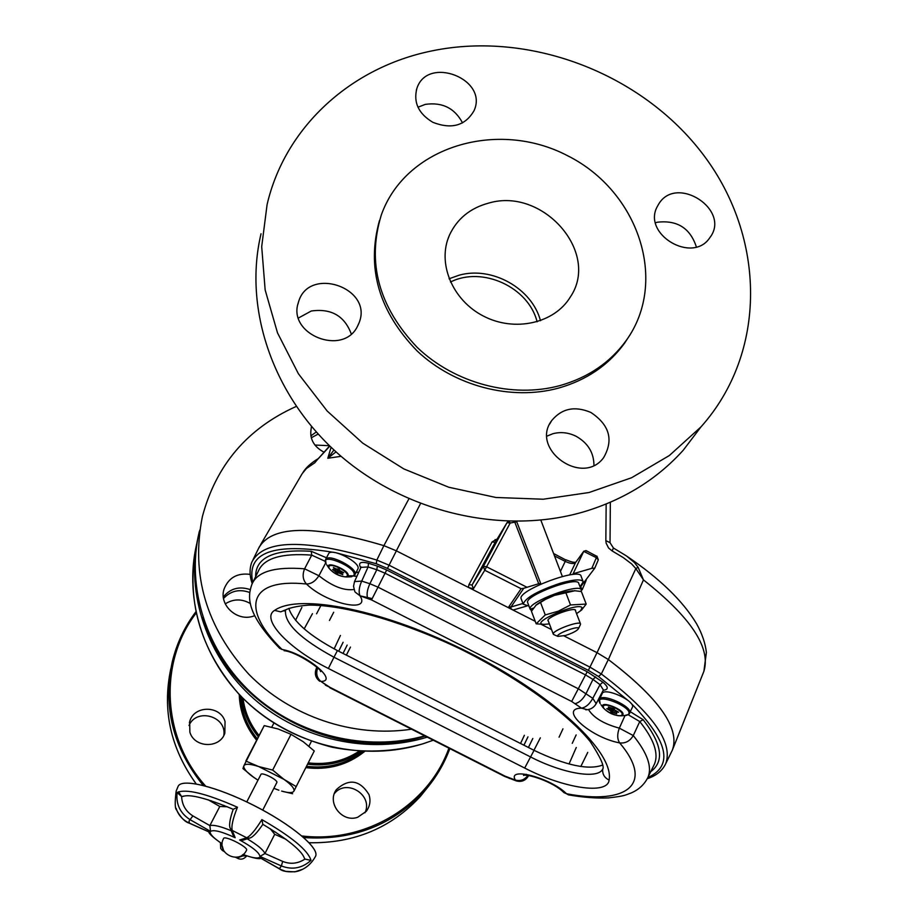 <?xml version="1.0" encoding="UTF-8"?>
<svg xmlns="http://www.w3.org/2000/svg" width="918" height="918" viewBox="0 0 918 918"><rect width="100%" height="100%" fill="white"/><g stroke="black" fill="none" stroke-linecap="round" stroke-linejoin="round"><path stroke-width="1.38" d="M565.591 635.451C572.557 633.133 576.837 630.918 578.42 628.784C580.325 624.619 554.552 634.2 557.949 636.392L565.591 635.451M554.128 634.751L553.267 634.12C551.695 630.7 580.348 620.052 580.52 623.988L580.383 624.688M614.83 710.039L613.821 708.719L608.347 707.044L609.38 708.696L606.787 708.673L610.562 710.853L610.872 711.966L616.678 713.779L616.001 712.196L618.606 712.23L614.83 710.039M632.295 707.526L632.364 707.365C635.841 700.95 604.033 686.653 602.105 693.744L599.523 699.332M581.197 589.826L578.776 583.504C578.283 575.529 524.419 595.61 527.643 602.552L530.156 609.231M533.438 608.129L530.145 609.173C526.943 602.323 580.865 582.23 581.312 590.113L581.083 591.456M531.889 610.493L530.776 610.022L532.635 609.288M530.501 609.288L530.776 610.022M537.11 321.805C528.573 287.139 482.237 265.853 450.474 282.044M528.986 606.098L523.203 604.182C525.28 597.836 537.707 590.836 560.462 583.171C574.071 579.35 581.656 578.902 583.228 581.817L580.027 586.763M583.091 581.461L581.117 576.32C580.52 566.842 517.259 590.435 521.126 598.674L521.252 599.018M250.178 574.381C237.36 572.752 228.662 577.629 224.084 589.023C218.633 604.71 236.741 621.727 253.116 616.242L254.711 615.714M311.248 427.604L311.569 426.583C308.884 437.852 313.118 446.446 324.261 452.333M411.528 729.19C353.568 737.98 290.386 716.74 248.709 674.133C206.171 627.155 190.726 574.645 202.385 516.593C216.086 465.128 247.367 428.408 296.227 406.433M250.235 589.62C239.3 585.959 230.326 588.404 223.338 596.952M316.262 431.988L310.846 435.878M199.263 531.614C186.033 587.795 206.343 651.734 252.301 693.79C298.339 735.731 366.431 752.163 424.713 735.88M655.532 222.741L657.231 222.248C677.14 219.872 690.187 228.1 696.36 246.908M417.965 107.211L425.275 104.388C442.258 101.967 454.685 108.14 462.546 122.897M298.476 317.984L311.271 311.018C331.157 308.207 344.491 315.849 351.273 333.923M547.025 436.096L552.923 433.709C560.726 431.678 568.437 432.516 576.045 436.245C587.876 442.924 593.843 452.597 593.957 465.277M261.033 233.792C243.121 309.056 273.151 397.001 339.568 455.007C406.043 512.921 503.156 535.205 583.263 511.98C623.586 499.966 656.921 479.38 683.267 450.199L700.939 426.939L669.314 455.558L631.584 477.739L589.046 492.518L543.238 499.22L495.881 497.476L448.81 487.251L403.84 468.926L362.759 443.164L327.164 411.012L298.396 373.752L277.5 332.855L265.153 289.95L261.699 246.644L267.092 204.565C284.821 128.187 348.817 69.378 427.375 51.878C526.84 29.169 641.659 72.476 703.681 155.222C765.876 237.739 767.414 352.512 700.939 426.939M657.345 206.447L658.631 204.175C676.382 174.099 731.428 210.073 709.821 237.682C692.551 264.361 641.808 234.124 657.345 206.447M432.894 122.335C418.642 113.809 413.284 102.564 416.829 88.587C427.145 55.16 488.651 78.879 474.078 110.608C465.392 125.686 451.667 129.599 432.894 122.335M357.538 326.223C342.988 356.758 287.024 334.313 298.396 302.447C308.127 265.359 373.878 287.827 358.972 323.067L357.538 326.223M590.859 412.446C609.563 424.942 613.798 440.032 603.585 457.703C582.437 486.861 529.915 449.235 551.672 420.616C561.77 408.407 574.84 405.687 590.859 412.446M379.455 220.63C366.248 268.033 378.87 311.535 417.3 351.124C454.697 386.306 511.441 401.005 558.637 388.073C586.694 380.063 608.691 365.066 624.63 343.091L629.587 335.483M488.766 203.073C542.859 186.939 600.51 252.542 570.365 296.939C554.529 323.32 514.791 332.362 483.637 316.182C452.322 300.335 436.865 263.007 449.522 234.997C457.198 218.679 470.28 208.042 488.766 203.073M560.072 385.56C588.197 377.527 610.252 362.507 626.237 340.475C668.752 281.574 638.653 191.3 567.668 155.762C497.395 118.858 405.446 146.582 381.326 214.938C366.741 262.617 378.686 306.761 417.162 347.36C454.651 383.403 512.233 398.653 560.072 385.56M449.086 278.762L459.218 275.171C492.037 265.956 531.924 288.298 540.495 320.715M339.821 570.503L338.558 569.045L336.114 568.942L333.429 567.542L334.795 569.458L332.626 569.55L337.537 573.291L338.811 572.97L342.85 574.748L341.496 572.843L343.688 572.752L339.821 570.503M357.745 569.229L357.871 568.999C361.554 562.665 330.652 546.887 328.472 553.99L325.649 559.372M588.507 709.534C593.43 717.658 603.7 723.866 619.317 728.146C617.08 734.251 617.194 739.162 619.661 742.903C590.412 737.487 557.949 708.421 581.473 708.145L571.673 701.467L371.538 599.924L360.017 595.793C371.388 613.763 326.338 603.528 306.463 584.009C247.229 577.72 241.124 609.77 282.021 649.451L279.6 648.292C245.496 612.903 247.585 596.298 251.968 584.181C257.292 571.604 274.826 566.475 304.592 568.804L311.73 555.126C281.608 552.911 263.81 558.247 258.337 571.145L253.047 581.978M630.368 711.771L643.162 719.712L639.754 721.559L633.282 735.57C647.42 753.116 652.308 767.046 647.936 777.362L654.396 764.224C658.894 753.644 654.018 739.415 639.754 721.559L628.256 714.766M360.763 567.829L360.154 566.59C358.376 562.505 361.153 561.403 368.497 563.262L368.084 566.957L361.715 581.094L369.874 583.733L376.793 569.734L368.084 566.957L360.981 567.358M602.587 765.073C588.518 770.351 565.672 765.44 534.069 750.35L337.388 650.575C309.366 635.669 293.186 621.601 288.837 608.382M360.395 595.908L372.192 598.582M252.209 583.619C249.466 575.701 249.363 568.483 251.899 561.988C263.753 539.222 305.396 538.579 376.828 560.06L389.048 565.19L590.159 667.237L601.313 673.973L608.324 659.526C658.872 698.07 680.227 728.272 672.366 750.121L672.86 748.893C679.309 726.964 657.816 697.187 608.37 659.56L597.01 652.664L563.985 635.899M253.081 559.578L258.451 548.631C270.535 525.394 312.372 524.408 383.954 545.671L396.381 550.846L535.24 621.314M541.379 624.435L551.557 629.599M367.67 598.284C366.431 594.635 367.166 589.792 369.874 583.733L377.952 587.13L578.753 689.016L592.787 698.346L600.039 684.656L592.959 679.423L585.409 674.856L385.067 573.211L376.793 569.734L377.355 566.073L386.685 569.986L587.187 671.735L602.885 682.2C608.382 686.836 608.668 689.498 603.757 690.187L603.252 690.221M325.661 562.975L318.902 575.735C332.247 586.292 343.94 590.882 354.004 589.494M563.296 792.016L566.521 793.749C626.237 805.12 655.154 784.66 619.661 742.903C625.445 743.546 629.989 741.101 633.282 735.57L619.317 728.146L625.032 715.558M528.458 775.458L528.366 776.066L528.676 775.492M325.224 561.323L311.73 555.126L311.271 551.316L326.487 557.777M304.592 568.804L318.902 575.735C315.413 581.197 311.271 583.951 306.463 584.009C302.814 579.866 302.194 574.794 304.592 568.804M603.39 689.969L600.039 684.656L602.885 682.2M587.313 709.729L581.473 708.145C585.822 707.399 589.597 704.129 592.787 698.346L596.195 703.647L603.459 689.831M319.418 681.03L319.716 681.236C315.562 677.966 314.381 673.835 316.182 668.855L317.674 667.96M360.969 567.37L354.52 581.576L361.715 581.094C359.041 587.153 358.479 592.053 360.017 595.793L355.174 592.133M537.317 604.113C548.241 596.689 560.072 592.259 572.809 590.802M536.181 623.815L531.453 611.285L536.032 605.191L545.567 599.351L554.438 595.392L574.886 590.756L581.381 591.525L586.2 604.067L570.526 604.951L558.362 611.159L545.258 614.934L536.181 623.815L544.282 624.412M540.472 602.277L545.258 614.934M565.683 592.282L570.526 604.951M581.714 609.816L586.2 604.067M549.4 623.907L543.892 624.389C528.148 623.678 578.133 601.692 582.081 607.659L580.624 610.734L576.573 613.637M548.471 621.452L547.862 620.281C548.769 616.357 572.981 607.349 575.494 610.011L575.632 611.193M468.387 587.394L468.96 584.628L492.082 541.941L497.177 538.981M613.442 548.023L626.466 555.941L634.51 562.642L638.113 567.301L643.461 579.901L635.841 568.552L631.561 563.859L623.081 557.467L612.157 550.949L613.419 548.012L610.034 542.699L610.344 502.272M594.795 568.127L591.835 568.345L596.356 557.685L598.318 559.819L594.795 568.127L580.704 586.671L582.127 589.872L581.312 590.113M591.835 568.345L573.13 573.761L583.722 551.374L575.54 562.608L569.665 574.92M572.557 574.53L573.13 573.761M540.392 584.296L540.771 583.63L538.705 583.722L523.753 588.277L511.005 606.97L510.878 608.703L508.87 606.741L511.005 606.97L522.939 603.493M594.807 568.058L598.318 559.819L596.93 556.113L596.356 557.685L583.722 551.374M628.773 701.077L598.559 676.532L588.369 670.37L387.43 568.414L376.265 563.732L376.828 560.06L383.885 545.648C313.784 524.752 272.153 525.348 258.991 547.426M336.034 451.863L327.795 458.254L331.077 447.341M329.849 446.102L317.605 459.425M512.565 609.816L510.878 608.703M495.295 542.102L472.059 585.03L473.424 588.759L468.765 587.589M508.87 606.741L521.114 588.702L523.753 588.277M521.114 588.702L484.75 570.25L486.574 566.773L483.373 566.372L507 522.686L510.201 523.03L486.574 566.773L526.783 587.176M508.629 521.332L507.161 522.434L508.675 521.332M509.1 521.344L510.201 523.03L516.754 521.803L540.759 583.596M516.696 522.067L516.57 521.424M514.516 521.424L538.705 583.722M583.768 551.293L586.051 550.582L586.786 551.225M585.443 580.451L586.005 580.75L582.127 589.872M495.938 541.035L495.112 539.566M507.161 522.434L495.181 542.297L492.082 541.941M473.424 588.759L484.75 570.25L483.373 566.372L472.059 585.03L468.96 584.628M612.157 550.949L608.6 548.023L606.155 543.238L605.846 540.645L610.034 542.664M597.056 652.687L635.841 568.552L638.113 567.301M260.62 544.661L302.183 473.642L306.405 468.536L314.851 462.729L317.135 459.941M333.945 449.969L327.795 458.254L341.083 456.315M311.271 437.794L318.156 434.076M223.544 598.456C230.728 590.779 239.472 588.794 249.776 592.5M314.874 445.046L329.436 445.7M225.254 603.86C233.447 598.731 241.847 598.639 250.43 603.596M246.517 850.275L246.563 850.194C248.526 847.222 224.359 834.978 223.556 838.536L223.407 838.845C215.684 853.442 239.667 865.192 246.563 850.194M285.991 839.304L274.7 834.313L270.19 828.69M315.39 856.62L315.62 856.161C319.602 848.002 291.086 824.203 253.678 805.327C216.327 786.336 181.236 777.902 178.058 786.474C181.225 777.925 216.315 786.359 253.666 805.35C291.075 824.226 319.59 848.025 315.608 856.184L315.379 856.655M227.285 806.761L219.792 806.474L208.076 799.75M247.229 838.822C257.35 844.893 263.259 849.793 264.958 853.522L282.687 861.417C290.409 864.469 297.834 863.7 304.948 859.087L310.984 860.361C302.137 868.279 292.268 870.138 281.367 865.949L259.955 856.414C259.232 852.558 252.473 847.085 239.667 839.993L243.981 839.855M243.098 854.463C251.842 857.791 257.304 858.755 259.484 857.366L280.874 869.541L285.796 871.366L294.804 871.859L302.573 869.3M238.783 858.823L237.475 857.091M223.74 850.768L222.305 850.424L220.687 848.496L220.446 842.77M224.176 851.491L222.581 850.607M176.153 808.31L176.761 810.135C179.102 815.964 183.198 820.244 189.051 822.964L210.199 832.385C210.578 834.99 214.56 838.788 222.145 843.757M232.874 834.714L235.18 837.732C221.961 831.616 213.756 829.505 210.566 831.375L190.083 819.682C180.192 813.314 175.866 804.26 177.105 792.498L181.603 796.56C182.062 805.017 185.826 811.455 192.895 815.907L209.855 825.603L219.792 806.474M233.356 809.274L237.464 807.232C232.908 818.535 231.164 826.269 232.243 830.434L235.18 837.732M239.667 839.993L246.701 837.767C250.43 836.011 255.491 829.964 261.894 819.613L262.812 824.203M245.84 761.045L258.681 766.553C250.052 763.776 245.117 763.535 243.867 765.83L264.223 725.622L245.84 761.045M272.657 770.076L291.006 734.343L272.669 770.076L283.96 779.371L258.681 766.553L272.657 770.076M296.193 786.577L293.886 791.19C294.747 788.688 291.431 784.752 283.96 779.371L296.193 786.577L314.266 750.993L303.204 741.698L291.029 734.343L278.097 728.972L264.223 725.622M292.613 793.726L281.631 791.098C288.573 793.072 292.658 793.095 293.886 791.19L296.204 786.588M254.114 777.672L242.96 768.561L243.867 765.83C243.27 768.068 245.898 771.441 251.75 775.962L257.969 780.197M273.874 788.332L278.854 790.214M276.811 782.595L276.834 782.538C278.361 780.139 261.653 771.671 260.919 774.471L260.919 774.482M220.756 842.976L222.167 845.627M242.421 854.979L242.8 855.909L246.299 855.771M304.948 859.087L304.328 858.032C301.655 850.63 287.827 839.396 262.846 824.33C256.925 833.108 252.37 837.732 249.191 838.203L246.701 837.767L232.243 830.434L230.429 828.679L233.057 835.185M259.955 856.414L264.958 853.522L274.7 834.313M183.623 796.124L181.603 796.56M210.566 831.375L209.855 825.603C213.527 824.628 220.664 826.349 231.279 830.767M230.28 828.323L230.418 828.656C228.777 825.89 229.695 819.43 233.206 809.297C206.481 798.155 189.693 793.875 182.82 796.445M189.452 823.148L189.016 821.048L192.895 815.907M282.687 861.417L281.367 865.949L279.37 868.726M249.214 838.203L250.029 837.939M223.625 850.538L222.202 845.994M208.96 831.834L210.199 832.385M242.8 855.909L237.739 857.722L236.683 857.228M259.484 857.366L260.701 858.066M364.962 812.82C373.5 795.172 346.522 778.2 334.393 793.565M223.785 735.525C227.136 716.338 196.567 707.526 189.005 725.518M368.956 794.518C359.753 779.875 348.909 778.235 336.401 789.595C326.452 802.722 342.081 823.056 357.722 817.25L366.236 811.374C370 806.279 370.906 800.657 368.956 794.518M225.036 721.537C220.4 705.116 193.732 705.173 189.682 721.674L189.865 732.139C194.306 748.055 219.872 748.801 224.841 733.218L225.036 721.537M621.796 715.065C625.204 711.817 606.672 702.419 603.585 705.827C600.326 709.109 618.606 718.381 621.796 715.065M624.401 715.57L628.325 714.514C635.061 707.48 592.477 691.002 600.131 703.567L599.454 699.493C601.359 692.447 633.19 706.78 629.737 713.148L629.278 713.825M632.364 707.365L628.945 714.261L626.397 715.409L621.256 715.822C614.142 715.707 608.106 712.976 603.126 707.652C597.882 699.023 627.166 710.383 622.576 715.214L621.256 715.822C614.176 715.638 608.141 712.919 603.126 707.652L600.98 704.714M609.3 708.409L609.644 707.652M609.495 710.004L610.378 708.065M610.562 710.853L611.56 708.673M610.872 711.966L612.295 708.857M611.319 712.196L612.868 708.822M612.88 712.035L614.326 708.868M614.349 712.471L615.244 710.521M616.276 712.058L616.644 711.232M616.494 712.058L616.827 711.324M347.268 575.77C349.115 571.73 330.572 562.332 329.034 566.521C327.324 570.594 345.616 579.878 347.268 575.77M349.402 576.837L351.525 576.768L353.958 575.299C357.561 567.324 318.971 551.42 326.062 563.767L325.523 559.601C327.692 552.556 358.617 568.345 354.956 574.634L354.818 574.886M353.591 575.85L347.256 575.793M326.762 564.845L328.805 567.955C333.532 573.532 339.385 576.515 346.384 576.94C339.43 576.458 333.578 573.463 328.805 567.955C323.962 559.487 350.492 570.445 348.06 575.919L346.384 576.94L351.525 576.768L354.956 574.634L357.871 568.999M334.657 569.068L335.036 568.334M335.322 570.893L336.286 569.034M336.481 571.799L337.813 569.24M337.101 573.061L339.098 569.229M337.537 573.291L339.419 569.676M338.811 572.97L339.981 570.721M340.176 573.36L341.152 571.489M341.852 572.717L342.242 571.983M647.844 777.569C674.019 765.623 668.12 740.539 630.127 702.327M376.265 563.732L336.906 552.98M334.99 552.579C273.564 542.263 246.162 552.234 252.771 582.494M255.629 576.688C255.456 557.433 274.012 548.975 311.271 551.316M356.058 572.499L358.8 572.155M368.497 563.262L377.355 566.073M600.016 696.372L600.556 697.095M643.162 719.712C662.073 744.016 664.586 761.343 650.713 771.694M598.559 676.532L601.313 673.973C651.929 712.299 673.422 742.18 665.757 763.615L672.366 750.121M387.43 568.414L396.381 550.846M588.369 670.37L597.01 652.664M575.219 703.59C579.315 702.649 582.953 699.275 586.132 693.457L592.959 679.423L595.702 676.876M571.673 701.467L587.187 671.735M371.538 599.924L386.685 569.986M279.6 648.292L282.021 649.451C305.797 653.605 339.052 681.248 320.956 681.466L329.918 687.318L505.129 776.18L515.388 780.082C506.667 766.266 550.639 777.798 566.521 793.749L568.46 794.873C583.251 797.421 596.551 798.442 608.37 797.914C626.11 795.906 625.273 794.942 630.85 793.095C638.698 789.79 644.39 784.557 647.936 777.362M274.608 610.39C299.325 592.833 385.514 610.068 470.039 653.077C554.679 695.901 614.383 752.68 609.104 780.07C607.739 795.172 563.663 788.264 524.683 768.045L328.369 668.465C288.906 648.9 260.207 618.881 274.608 610.39L280.713 611.858L286.095 609.655M587.738 752.393L580.807 766.53M301.884 607.372L295.55 620.316M312.453 613.66L304.191 628.876M343.102 642.267L338.685 651.241M347.165 645.102L343.045 653.444M350.481 647.075L346.361 655.131M524.373 735.284L520.54 743.488M527.976 736.833L523.914 745.198M532.796 738.497L528.424 747.493M576.263 747.493L569.045 763.983M337.388 650.575L333.98 657.231L530.868 757.098C562.459 773.438 598.306 779.715 602.724 768.951M285.601 609.931L284.018 610.998C284.351 610.55 289.009 606.672 308.999 605.088C344.021 604.951 401.728 621.096 459.516 648.578C516.983 676.887 566.808 712.85 590.045 741.354C600.452 757.178 604.664 766.507 602.69 769.318C602.323 774.195 604.469 777.775 609.104 780.07M285.521 610.103C284.11 623.173 300.255 638.882 333.98 657.231L328.369 668.465M534.069 750.35L524.683 768.045M356.907 576.32L353.659 576.056M599.213 701.145L598.1 700.021M354.818 591.502L353.522 586.304L354.52 581.576M317.72 668.006C315.735 673.41 316.813 677.897 320.956 681.466L326.728 685.448M325.339 685.115L329.918 687.318M569.24 795.011L563.904 792.59C553.026 781.436 526.599 773.576 523.501 775.412L526.221 774.264M509.41 778.487L508.561 777.672M527.896 775.377C524.706 779.807 520.54 781.367 515.388 780.082L516.398 780.943M361.141 567.049L360.154 566.59M605.846 540.645L606.155 504.028M396.324 550.823L420.501 503.615M586.372 579.224L586.005 580.75M526.806 606.029L513.036 610.045M580.061 586.843L580.727 586.648M703.326 672.745L703.911 671.265C711.025 647.821 690.875 617.366 643.461 579.901L608.37 659.56M383.885 545.648L408.889 498.841M560.428 571.409L565.236 561.391L554.529 555.952M583.837 551.167L575.54 562.608C573.75 564.134 570.308 563.732 565.236 561.391L565.878 559.75C570.916 561.919 574.243 562.711 575.85 562.114M586.051 550.582L596.757 556.285M565.717 559.923L553.6 553.52M433.285 740.229L422.888 743.832C393.329 752.129 363.046 753.253 332.029 747.206C289.136 735.984 259.84 716.086 238.829 694.054C199.608 649.072 185.551 599.087 196.67 544.11C183.439 600.234 204.198 664.127 250.603 705.46C297.065 746.713 365.398 761.699 422.934 743.798L433.262 740.218M427.237 737.154C369.461 754.94 300.955 740.034 254.034 698.931C207.181 657.724 185.643 593.923 198.013 537.42M198.563 535.022L199.814 530.053L198.563 535.022M202.867 617.309C227.297 706.344 336.481 764.74 425.114 736.087M261.894 819.613C291.74 836.86 308.104 850.447 310.984 860.361M181.603 796.572L178.585 791.786M177.105 792.498C185.987 788.539 206.114 793.462 237.464 807.232M309.102 842.735C354.13 843.458 391.263 827.967 420.513 796.262L424.334 791.236C435.522 778.533 444.025 764.327 449.843 748.629C444.025 764.327 435.522 778.521 424.334 791.236C392.594 825.374 352.386 840.808 303.709 837.549M275.664 832.156L272.749 831.272M225.197 806.371L223.981 805.407M203.234 785.429C173.089 748.124 162.738 707.009 172.205 662.096C176.623 643.644 184.495 626.891 195.821 611.847C184.495 626.891 176.623 643.644 172.205 662.096M196.177 783.903C170.518 748.331 162.061 709.935 170.817 668.74C162.061 709.935 170.53 748.331 196.211 783.915M211.083 800.703L213.125 802.642M309.125 842.758C354.13 843.47 391.263 827.979 420.513 796.262L428.775 785.946M240.539 695.867C241.434 711.783 247.034 726.115 257.338 738.887M306.543 766.312C327.669 768.836 346.396 763.868 362.725 751.372M361.256 751.303C345.352 762.342 327.474 766.645 307.61 764.212M258.371 736.89C248.698 725.048 243.098 711.725 241.572 696.923M364.63 751.463C347.727 764.992 328.139 770.386 305.866 767.643M256.638 740.241C245.588 726.689 239.782 711.439 239.231 694.49M196.096 613.144C158.562 662.05 161.74 737.487 205.643 786.083M301.861 835.954C365.777 843.722 428.798 805.017 448.902 748.147M243.029 698.403C244.808 712.116 250.155 724.497 259.083 735.536M308.287 762.869C326.98 765.084 343.952 761.183 359.19 751.165M329.447 620.465L333.693 612.26M316.584 613.798L320.807 605.685M547.954 620.086L553.267 634.12M540.84 520.15L562.367 576.481M575.104 609.816L580.474 623.838M578.42 628.784L580.463 624.492M557.949 636.392L553.531 634.499M609.816 707.744L609.38 708.696M616.483 711.163L616.001 712.196M530.145 609.173L527.643 602.552M572.247 743.339L576.148 734.928M559.062 737.2L562.941 728.858M521.126 598.674L523.203 604.182M223.705 590.458L224.084 589.023M624.63 343.091L626.237 340.475M449.522 234.997L447.674 239.77M551.672 420.616L549.71 423.978M298.396 302.447L297.891 304.374M416.829 88.587L416.347 90.148M658.631 204.175L657.322 206.493M335.299 568.483L334.795 569.458M342.012 571.868L341.507 572.832M340.429 635.451L334.141 648.9M540.346 737.831L533.943 750.281M316.905 667.26L316.228 668.752M284.087 650.713C296.927 651.769 322.872 670.266 320.692 671.62L320.348 670.966M585.833 709.798L585.741 709.798C590.469 709.717 593.98 707.629 596.264 703.509M329.746 687.708L504.751 776.479L516.088 780.839C521.424 782.297 525.532 780.679 528.412 775.974M647.305 778.682C656.232 775.733 662.383 770.707 665.757 763.615M536.8 604.514L535.974 605.123M573.979 590.756L574.886 590.676M580.624 610.734L581.76 609.873M543.892 624.389L542.113 624.527M626.696 556.101C659.675 578.455 682.981 601.026 696.613 623.838C702.063 633.661 705.322 643.197 706.378 652.423L703.911 671.265L672.86 748.893M302.871 472.621C305.809 467.71 311.018 462.993 318.5 458.449M317.089 459.987L329.665 445.918M297.363 871.343C305.235 869.116 311.317 864.067 315.608 856.184L315.62 856.161M238.405 858.651L235.616 857.332M176.749 810.101C174.936 808.999 174.741 802.653 176.164 791.087L178.046 786.496M273.885 723.074L271.762 727.182M311.42 741.296L308.941 746.185M260.919 774.471L246.77 801.93M276.834 782.538L262.743 810.089M242.914 840.188L249.191 838.203M222.133 843.871C213.343 837.721 208.891 833.716 208.765 831.846M177.185 811.168C181.202 818.03 185.195 822.023 189.188 823.125L209.614 832.224M243.006 854.532C253.425 858.123 259.369 859.363 260.873 858.261M238.405 858.64C241.423 859.833 244.199 858.927 246.724 855.92M259.978 857.756L279.52 868.91C282.71 871.492 288.378 872.364 296.503 871.549M213.033 802.596L211.025 800.68M189.372 722.868L189.682 721.674M335.185 791.683L336.401 789.595"/></g></svg>
